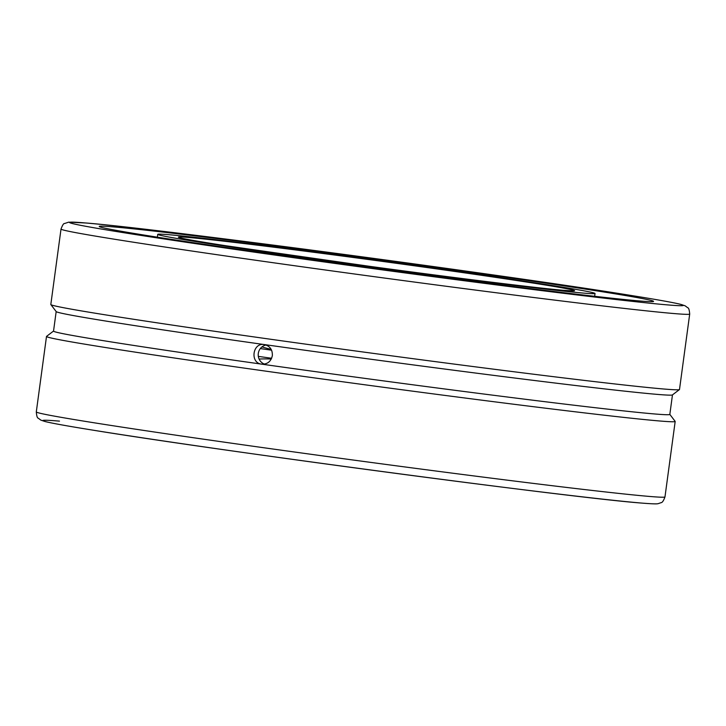 <?xml version="1.0" encoding="UTF-8"?>
<svg xmlns="http://www.w3.org/2000/svg" width="726" height="726" viewBox="0 0 726 726"><rect width="100%" height="100%" fill="white"/><g stroke="black" fill="none" stroke-linecap="round" stroke-linejoin="round"><path stroke-width="1.09" d="M258.32 356.375A235.732 3.893 7.7 0 0 271.633 358.272M169.566 234.77A220.64 3.648 7.7 0 0 157.742 234.362A220.64 3.648 7.7 0 0 305.455 257.812A220.64 3.648 7.7 0 0 583.214 293.068A220.64 3.648 7.7 0 0 595.039 293.485A220.64 3.648 7.7 0 0 412.604 265.19A220.64 3.648 7.7 0 0 169.566 234.77M260.316 348.58A235.732 3.893 7.7 0 0 271.588 350.195M638.562 300.873A279.682 4.619 7.7 0 0 653.554 301.363A279.682 4.619 7.7 0 0 421.488 265.417A279.682 4.619 7.7 0 0 114.218 226.966A279.682 4.619 7.7 0 0 99.235 226.421A279.682 4.619 7.7 0 0 286.471 256.178A279.682 4.619 7.7 0 0 638.562 300.873M669.826 414.383L675.144 421.361A317.198 5.236 -172.3 0 1 675.18 421.452A317.198 5.236 -172.3 0 1 258.864 370.169A317.198 5.236 -172.3 0 1 46.5 336.456A317.198 5.236 -172.3 0 1 46.555 336.374L53.533 331.056M61.02 229.035L50.82 304.493A317.198 5.236 7.7 0 0 50.856 304.584A317.198 5.236 7.7 0 0 263.184 338.207A317.198 5.236 7.7 0 0 679.445 389.572A317.198 5.236 7.7 0 0 679.5 389.49L689.7 314.04A317.198 5.236 7.7 0 1 672.703 313.441A317.198 5.236 7.7 0 1 273.384 262.758A317.198 5.236 7.7 0 1 61.02 229.035C62.49 225.124 63.652 223.29 64.514 223.535L68.689 222.165L85.895 222.991C154.311 228.236 510.868 275.708 634.17 295.963C658.382 299.856 673.955 302.669 680.888 304.394L685.108 305.8L687.758 307.77C688.702 307.833 689.346 309.92 689.7 314.04M50.856 304.584L56.211 311.608A310.946 5.136 7.7 0 0 264.355 344.569C269.918 345.948 272.577 349.651 272.341 355.667C270.97 361.539 267.422 364.361 261.705 364.153C249.726 363.073 252.539 342.291 264.355 344.569A310.946 5.136 7.7 0 0 672.421 394.926L679.445 389.572M56.174 311.563L53.533 331.101A310.946 5.136 7.7 0 0 261.705 364.153A310.946 5.136 7.7 0 0 669.826 414.428L672.467 394.89M263.874 344.514L264.355 344.569M266.124 345.004A9.883 9.356 -85.1 0 0 258.247 353.952A9.883 9.356 -85.1 0 0 264.473 364.107M262.186 364.207L261.705 364.153M271.279 359.025A30.973 5.926 4.2 0 0 259.109 359.071M261.941 346.91A30.973 4.928 -168.8 0 0 271.179 349.369M188.978 237.511A199.931 3.303 7.7 0 0 312.116 258.383A199.931 3.303 7.7 0 0 563.803 290.336A199.931 3.303 7.7 0 0 440.673 269.455A199.931 3.303 7.7 0 0 188.978 237.511M276.887 255.352A309.512 5.109 7.7 0 0 666.522 304.811A309.512 5.109 7.7 0 0 475.902 272.486A309.512 5.109 7.7 0 0 86.267 223.027A309.512 5.109 7.7 0 0 276.887 255.352M664.98 496.902C663.582 500.768 662.266 502.701 661.014 502.682L658.21 503.653C657.112 503.78 657.393 504.352 640.105 502.955C571.689 497.7 215.132 450.238 91.83 429.974C67.618 426.08 52.045 423.267 45.112 421.543L40.892 420.145L38.242 418.176C37.298 418.112 36.654 416.016 36.3 411.905A317.198 5.236 7.7 0 0 248.655 445.619A317.198 5.236 7.7 0 0 647.973 496.312A317.198 5.236 7.7 0 0 664.98 496.902L675.18 421.452M59.478 421.134A309.512 5.109 7.7 0 0 250.098 453.451A309.512 5.109 7.7 0 0 639.733 502.909M157.742 234.362L157.37 237.175M595.039 293.485L594.648 296.299M572.297 290.836L563.43 290.291C537.585 288.131 455.356 277.985 371.095 266.533L226.957 245.905C191.501 240.46 179.513 237.874 180.375 237.838L180.384 237.847M36.3 411.905L46.5 336.456"/></g></svg>

